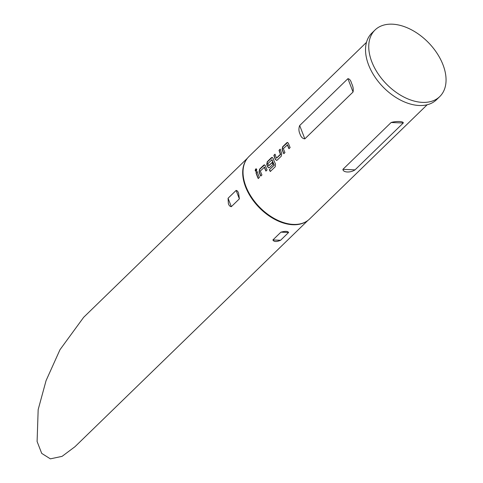 <?xml version="1.0" encoding="UTF-8"?>
<svg xmlns="http://www.w3.org/2000/svg" width="483" height="483" viewBox="0 0 483 483"><rect width="100%" height="100%" fill="white"/><g stroke="black" fill="none" stroke-linecap="round" stroke-linejoin="round"><path stroke-width="0.72" d="M256.334 168.802L255.93 169.008L255.869 171.362M256.268 171.151C257.004 169.503 256.811 168.766 255.694 168.959C254.921 170.608 255.115 171.338 256.268 171.151L255.749 171.362M287.645 142.485L282.863 146.82L282.314 149.549A43.235 27.465 45.8 0 0 282.772 150.787A43.235 27.465 45.8 0 0 283.944 153.576M287.21 144.713L287.331 144.755A43.524 27.652 45.8 0 0 287.705 145.763A43.524 27.652 45.8 0 0 288.949 148.71L290.132 147.563A43.524 27.652 45.8 0 1 288.888 144.616A43.524 27.652 45.8 0 1 288.429 143.373L287.536 142.467L286.769 142.769L282.633 146.79L282.09 149.531A43.524 27.652 45.8 0 0 282.549 150.774A43.524 27.652 45.8 0 0 283.793 153.721L284.976 152.574A43.524 27.652 45.8 0 1 283.732 149.627A43.524 27.652 45.8 0 1 283.352 148.619L287.56 144.773A43.235 27.465 45.8 0 0 287.928 145.769A43.235 27.465 45.8 0 0 289.106 148.565M275.093 154.367L274.078 155.351A43.235 27.465 45.8 0 0 275.093 158.243A43.235 27.465 45.8 0 0 275.6 159.505L276.53 160.422L277.218 160.108L281.354 156.094L281.722 153.346A43.524 27.652 45.8 0 1 281.209 152.073A43.524 27.652 45.8 0 1 280.188 149.162L279.011 150.31A43.524 27.652 45.8 0 0 280.031 153.226A43.524 27.652 45.8 0 0 280.442 154.252L276.463 158.116A43.524 27.652 45.8 0 1 276.053 157.09A43.524 27.652 45.8 0 1 275.032 154.174L273.849 155.321A43.524 27.652 45.8 0 0 274.869 158.237A43.524 27.652 45.8 0 0 275.376 159.505M280.249 149.356L279.234 150.34A43.235 27.465 45.8 0 0 280.249 153.232A43.235 27.465 45.8 0 0 280.659 154.258L280.442 154.252M272.285 157.41L267.504 161.739L266.954 164.468A43.235 27.465 45.8 0 0 267.413 165.705A43.235 27.465 45.8 0 0 267.92 166.967L268.946 167.873M271.724 159.758L272.068 159.819A43.235 27.465 45.8 0 0 272.442 160.821A43.235 27.465 45.8 0 0 274.266 164.993L269.363 169.75A43.524 27.652 45.8 0 0 270.281 171.537L275.244 166.72L275.485 163.979A43.524 27.652 45.8 0 1 273.529 159.535A43.524 27.652 45.8 0 1 273.07 158.291L272.177 157.386L271.41 157.693L267.274 161.708L266.731 164.449A43.524 27.652 45.8 0 0 267.19 165.693A43.524 27.652 45.8 0 0 267.703 166.967L268.85 167.879L269.538 167.571L272.925 164.28A43.524 27.652 45.8 0 1 272.14 162.487L268.651 165.705A43.524 27.652 45.8 0 1 268.24 164.673A43.524 27.652 45.8 0 1 267.866 163.671L271.844 159.807A43.524 27.652 45.8 0 0 272.219 160.809A43.524 27.652 45.8 0 0 274.06 165.011M272.201 162.638L268.783 165.747M264.606 164.866L259.824 169.201L259.274 171.93A43.235 27.465 45.8 0 0 259.733 173.168A43.235 27.465 45.8 0 0 260.905 175.957M264.171 167.094L264.292 167.136A43.524 27.652 45.8 0 0 264.672 168.144A43.524 27.652 45.8 0 0 265.916 171.091L267.093 169.944A43.524 27.652 45.8 0 1 265.849 166.997A43.524 27.652 45.8 0 1 265.39 165.754L264.497 164.848L263.73 165.156L259.594 169.171L259.051 171.912A43.524 27.652 45.8 0 0 259.51 173.156A43.524 27.652 45.8 0 0 260.754 176.102L261.937 174.955A43.524 27.652 45.8 0 1 260.693 172.008A43.524 27.652 45.8 0 1 260.319 171L264.521 167.154A43.235 27.465 45.8 0 0 264.889 168.156A43.235 27.465 45.8 0 0 266.067 170.946M257.21 171.737L256.201 172.721A43.235 27.465 45.8 0 0 257.216 175.613A43.235 27.465 45.8 0 0 258.387 178.402M366.494 42.335L248.932 156.546A43.524 27.652 45.8 0 0 246.378 159.668L246.028 160.205A43.379 27.561 45.8 0 0 245.557 186.83A43.379 27.561 45.8 0 0 305.848 221.782L306.397 221.449A43.524 27.652 45.8 0 0 309.591 218.986L427.153 104.775M246.378 159.668A43.524 27.652 45.8 0 0 245.901 186.378A43.524 27.652 45.8 0 0 306.397 221.449M342.912 169.352L391.133 122.501C396.241 120.949 403.71 121.251 403.263 123.002L355.041 169.853C350.513 172.932 343.057 172.624 342.912 169.352L355.041 169.853M351.678 83.619C353.073 86.318 353.532 89.114 353.055 92.005L304.833 138.856C302.557 138.651 300.933 136.985 299.949 133.869C298.687 131.177 298.597 128.393 299.689 125.526L347.911 78.675C349.577 78.856 350.833 80.504 351.678 83.619M258.17 174.46A43.524 27.652 45.8 0 0 259.413 177.406L258.236 178.553A43.524 27.652 45.8 0 1 256.992 175.607A43.524 27.652 45.8 0 1 255.972 172.691L257.149 171.543A43.524 27.652 45.8 0 0 258.17 174.46M375.05 29.976L371.832 33.104A46.428 29.493 45.8 0 0 368.595 64.927A46.428 29.493 45.8 0 0 400.745 100.21A46.428 29.493 45.8 0 0 436.535 99.703L439.753 96.582A46.428 29.493 45.8 0 0 442.989 64.758A46.428 29.493 45.8 0 0 410.84 29.475A46.428 29.493 45.8 0 0 375.05 29.976A46.428 29.493 45.8 0 0 371.813 61.806A46.428 29.493 45.8 0 0 403.963 97.089A46.428 29.493 45.8 0 0 439.753 96.582M272.895 239.954L280.937 232.148C285.205 231.013 287.765 231.122 288.617 232.468L280.575 240.274C276.542 242.019 273.982 241.917 272.895 239.954L280.575 240.274M247.417 158.219L83.662 317.307L59.989 349.704L46.066 380.628L38.169 409.62L37.1 441.51L41.725 453.404L50.371 458.85L62.078 456.357L74.974 446.709L307.876 220.453M238.644 193.544L239.369 198.863L231.333 206.67C229.956 206.549 228.966 205.504 228.356 203.536L228.073 198.235L236.115 190.423C237.244 190.537 238.089 191.582 238.644 193.544M274.247 165.186L269.363 169.75M269.574 169.732A43.235 27.465 45.8 0 0 270.426 171.399M280.629 154.451L276.59 158.158M275.6 159.505L276.626 160.41M280.937 232.148L288.617 232.468M236.115 190.423L239.369 198.863M228.073 198.235L231.333 206.67M391.133 122.501L403.263 123.002M347.911 78.675L353.055 92.005M299.689 125.526L304.833 138.856"/></g></svg>
